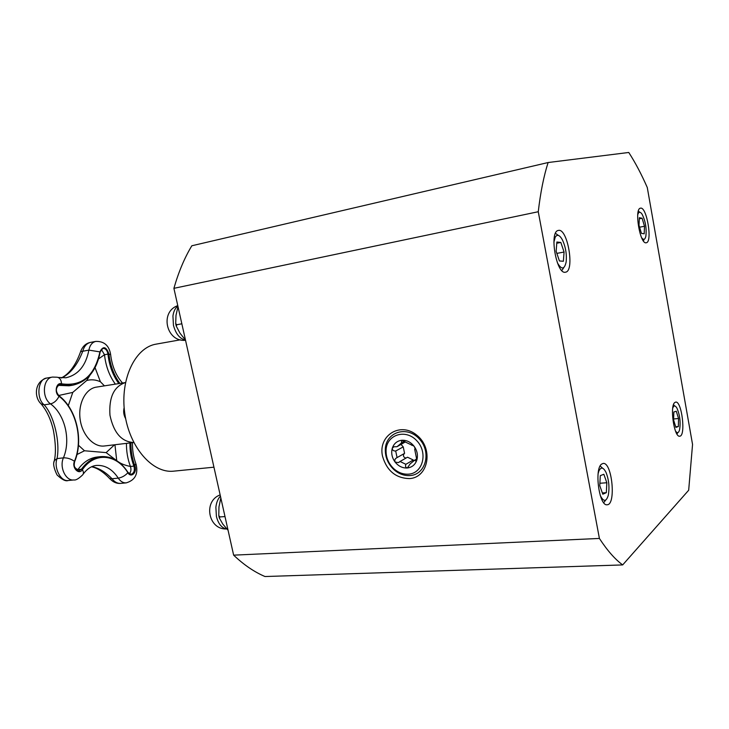<?xml version="1.0" encoding="UTF-8"?>
<svg xmlns="http://www.w3.org/2000/svg" width="729" height="729" viewBox="0 0 729 729"><rect width="100%" height="100%" fill="white"/><g stroke="black" fill="none" stroke-linecap="round" stroke-linejoin="round"><path stroke-width="1.09" d="M125.661 418.683C123.693 415.211 123.183 411.539 124.14 407.657M96.328 387.135L125.488 382.543C113.961 386.379 108.794 397.278 109.961 415.238C113.706 432.844 121.634 441.92 133.762 442.494L104.457 445.984C93.713 447.424 82.231 435.122 80.135 419.33C77.894 403.556 85.63 388.621 96.356 387.126M116.348 460.409L106.133 452.609L84.482 450.768L76.937 454.559M95.052 367.662L100.402 381.759L104.429 385.86M58.675 395.492L72.772 392.402L86.669 380.52L90.104 375.025M98.606 358.868L104.502 354.722L101.313 349.328M129.315 473.823C131.001 471.909 131.375 469.467 130.436 466.478C125.452 465.43 121.606 464.008 118.927 462.195M77.064 470.524L77.912 469.604C75.552 468.638 74.294 467.125 74.139 465.056M68.371 480.493L68.225 480.511C60.635 481.805 53.536 467.526 57.044 458.587C60.279 441.792 54.001 415.521 44.187 404.841C36.013 398.79 37.753 378.779 46.601 378.069L52.506 377.075L57.245 377.221C59.887 377.841 61.309 380.028 61.518 383.791L60.963 384.63L58.42 385.04M61.582 377.977C70.449 373.722 77.511 364.801 82.769 351.223C84.099 346.293 86.669 343.35 90.46 342.402L95.791 341.409C104.083 341.172 109.022 345.446 110.589 354.23M109.769 478.652L112.011 478.743C105.577 472.046 98.852 468.018 91.827 466.66M74.449 461.739L74.458 461.275C70.813 458.823 67.132 457.684 63.414 457.858C59.131 467.243 65.883 481.268 73.948 479.946L68.207 480.511C65.71 481.523 61.974 479.646 57.026 474.907C53.8 468.255 52.898 463.507 54.32 460.655L53.982 462.213M52.515 377.075C42.874 377.996 41.362 397.669 50.538 403.884C64.972 414.345 71.059 440.143 63.414 457.858L57.044 458.587L54.311 460.655C56.024 453.402 55.723 443.341 53.427 430.474C50.957 419.622 46.875 410.791 41.179 403.966L39.822 402.517M120.823 483.382L120.732 483.391C117.451 483.564 114.544 482.015 112.011 478.743L118.271 478.133C120.504 481.477 123.146 483.054 126.217 482.871C135.147 480.192 138.428 473.95 136.059 464.145M58.757 395.701L59.031 396.294C56.935 400.476 54.11 403 50.538 403.884L44.187 404.841L41.179 403.966C34.227 397.879 33.944 381.85 46.61 378.069M95.8 341.409C92.182 342.275 89.877 345.182 88.883 350.111L80.609 351.642M408.586 474.16C403.21 474.497 398.271 472.674 393.788 468.701C388.42 463.498 385.841 457.293 386.069 450.075C386.652 434.63 405.579 428.524 416.724 440.671C428.251 452.427 423.002 473.349 408.586 474.16M410.09 475.554C404.167 475.919 398.736 473.914 393.815 469.54C387.901 463.817 385.076 456.992 385.322 449.064C385.951 432.078 406.773 425.317 419.066 438.685C431.778 451.634 425.964 474.679 410.09 475.554M414.673 449.164L416.842 460.072L415.94 461.193L414.701 460.127L410.154 463.908L407.32 467.982C405.606 467.562 405.114 466.332 405.862 464.3L400.021 461.475L398.444 462.605L395.1 462.068C394.362 460.081 395.018 458.596 397.059 457.593L395.701 451.014C393.469 451.096 392.32 450.185 392.266 448.289L393.797 446.795L396.986 446.722L399.474 444.681L401.479 442.895L401.643 440.27C406.427 439.961 410.545 441.92 413.999 446.13C417.198 450.568 418.145 455.215 416.842 460.072C415.202 464.756 412.031 467.389 407.32 467.982C402.554 468.218 398.481 466.241 395.1 462.068C391.956 457.684 391.008 453.101 392.266 448.289C393.824 443.624 396.959 440.954 401.643 440.27L413.999 446.13C415.074 447.952 415.302 448.964 414.673 449.164L414.847 449.064M405.862 464.3L413.297 459.999L413.507 461.165M414.701 460.127L417.015 458.778M397.059 457.593L404.577 453.383L403.237 446.886L401.087 444.499M404.167 453.611C402.809 455.771 403.41 457.265 405.962 458.094M400.021 461.475L407.511 457.22L413.297 459.999M396.986 446.722L405.37 441.911M401.479 442.895L404.577 441.218M411.666 445.255L412.404 444.845M395.701 451.014L403.237 446.886M639.297 218.8L642.094 218.244L639.342 217.725L639.014 225.316L641.456 233.38L644.199 233.809L644.5 226.254L639.588 227.202M644.5 226.254L642.094 218.244M643.406 240.925L644.163 239.267M639.643 212.239L638.394 210.963M641.566 237.618C643.534 240.233 644.955 239.814 645.839 236.351C646.76 228.614 645.529 221.279 642.167 214.353C640.509 211.811 639.16 211.574 638.112 213.661L637.738 214.763M678.362 426.538L678.553 418.501L676.293 411.247L673.824 411.985L673.614 420.077L675.901 427.376L678.362 426.538L675.719 426.793M678.553 418.501L673.642 418.993M676.995 434.11L677.76 432.616M674.617 405.953L673.523 404.65M675.446 430.921C677.177 433.454 678.535 433.163 679.528 430.037C680.813 422.51 679.947 415.202 676.94 408.122C675.245 405.278 673.851 405.251 672.758 408.067M180.446 339.805L156.179 344.124C135.193 347.396 119.902 379.062 124.75 413.197C129.334 447.36 152.634 473.695 173.721 471.153L213.943 467.189M622.675 564.92L688.677 490.234L692.55 444.426L647.279 187.526C641.456 174.231 635.287 162.549 628.763 152.47L548.117 162.531L191.827 245.773C184.528 257.847 178.559 272.026 173.903 288.329L233.635 555.152C243.905 564.902 254.357 572.028 264.992 576.53L622.675 564.92C615.03 559.316 607.275 550.495 599.402 538.439L233.635 555.152M382.534 456.254C386.826 470.779 395.801 478.224 409.47 478.598C428.57 477.632 433.728 448.399 416.742 435.14C400.221 421.316 377.768 435.742 382.534 456.254M548.117 162.531C543.761 176.136 540.481 192.538 538.266 211.729L599.402 538.439M538.266 211.729L173.903 288.329M558.195 230.464L558.368 230.428C567.618 227.74 575.008 271.452 565.467 272.19C556.5 274.988 548.937 231.786 558.195 230.464M601.553 464.136L603.129 463.444C612.087 461.812 616.306 505.015 607.12 504.76C599.247 506.445 594.126 469.066 601.553 464.136M640.372 208.202L640.472 208.175C646.741 206.179 652.765 242.347 646.24 242.748C640.126 244.853 634.002 208.968 640.372 208.202M674.808 402.49L675.674 402.098C681.825 400.686 686.044 436.343 679.692 436.188C674.161 437.664 669.541 405.834 674.808 402.49M603.694 502.682L605.681 500.121M602.591 468.2L600.158 465.968M600.204 495.328C603.503 501.989 606.191 501.999 608.278 495.337C609.663 487.564 608.925 479.964 606.072 472.52C603.311 467.052 600.878 466.651 598.773 471.335L598.117 473.686M606.838 482.753L603.849 474.269L600.295 475.645L599.757 485.66L602.801 494.198L606.328 492.676L606.838 482.753L599.885 483.254M606.328 492.676L602.354 492.95M225.006 516.579L220.058 516.916L218.791 515.658L218.955 506.974L220.823 497.916M228.068 530.265L222.792 524.087L219.301 517.918L220.058 516.916M561.822 270.532L563.818 267.561M558.341 235.403L555.48 233.326M557.384 262.777C561.494 269.93 564.41 269.684 566.132 262.048C566.898 254.239 565.631 246.803 562.341 239.741C559.599 234.929 557.229 234.064 555.225 237.144L553.876 242.256M564.073 252.034L560.847 242.456L556.874 242.019L556.145 251.305L559.425 260.973L563.38 261.255L564.073 252.034L556.847 253.391M556.774 243.24L560.847 242.456M181.849 323.794L176.928 324.715L175.698 323.694L175.99 315.393L177.985 306.554M185.503 340.133L179.972 333.162L176.227 326.036L176.928 324.715M78.459 445.237L84.482 450.768M106.133 452.609L114.535 444.781M100.402 381.759C95.818 379.681 91.243 379.271 86.669 380.52M72.772 392.402L68.289 405.634M115.346 384.137C109.35 375.836 105.732 366.031 104.502 354.722L107.956 354.112C109.195 365.448 112.804 375.271 118.791 383.6M114.945 444.736L116.722 460.646M129.908 442.95C129.826 451.051 131.165 458.769 133.908 466.113L130.436 466.478C127.693 459.152 126.363 451.442 126.445 443.369M58.949 395.729C55.322 391.318 55.541 387.591 59.605 384.566L72.581 385.231L69.073 385.796L58.028 385.349M77.912 469.604C83.306 462.14 89.731 457.949 97.194 457.019L100.702 456.627C93.257 457.548 86.833 461.749 81.448 469.23L77.912 469.604M119.911 383.427C113.852 375.18 110.207 365.375 108.958 354.03C106.179 346.503 103.19 345.719 99.973 351.679C94.642 376.018 81.821 386.725 61.518 383.791C56.179 382.042 54.001 392.822 59.031 396.294C76.272 409.015 83.516 439.924 74.458 461.275C71.579 467.663 78.841 475.344 82.368 469.731L81.448 469.23L78.841 470.907C74.868 469.859 73.465 466.77 74.64 461.657M100.201 351.87L102.862 348.398C105.559 348.389 107.254 350.294 107.956 354.112L110.608 354.449C112.075 366.332 116.048 375.845 122.536 383.007M128.012 472.438L131.056 474.306C134.036 473.221 134.993 470.497 133.908 466.113L134.838 465.749C132.122 458.477 130.81 450.841 130.901 442.831M127.748 472.319L127.885 472.747C131.238 478.516 137.517 472.1 134.838 465.749L135.822 463.535C133.407 456.91 132.295 449.948 132.487 442.649M73.948 479.946C75.743 480.393 78.614 478.734 82.559 474.971C83.789 473.732 83.726 471.982 82.368 469.731C94.542 451.634 116.686 453.994 127.885 472.747C125.06 475.745 121.861 477.541 118.271 478.133C112.293 469.111 104.967 464.883 96.292 465.448C91.553 465.931 87.198 468.783 83.234 474.005M58.056 377.44L65.965 377.768C78.176 374.952 85.812 365.73 88.883 350.111L100.192 351.934C96.583 370.751 87.38 381.85 72.581 385.231M226.464 528.899C221.68 527.996 218.326 523.85 216.404 516.46L215.875 507.211C216.449 502.418 217.962 498.718 220.422 496.121M185.43 340.088C179.744 338.775 175.744 333.827 173.438 325.243L172.937 315.985C173.584 311.383 175.224 308.066 177.876 306.052M127.967 472.365C120.622 461.147 111.528 455.898 100.702 456.627M74.677 461.575C83.808 439.933 76.518 408.769 59.031 395.783M126.217 482.871L120.732 483.391C116.904 483.746 113.36 482.297 110.115 479.035C103.682 472.11 97.495 468.027 91.562 466.779M61.318 377.959C69.446 373.813 75.916 364.928 80.728 351.305C82.696 346.257 85.94 343.295 90.46 342.402M393.788 468.701L393.815 469.54M386.069 450.075L385.322 449.064M407.848 467.863L408.522 467.471M398.444 462.605L399.292 462.122M220.149 494.9C202.926 501.105 208.257 529.828 226.519 528.962M219.301 517.918L218.791 515.658M177.785 305.642C159.46 311.884 166.321 342.247 185.54 340.288M176.227 326.036L175.698 323.694"/></g></svg>
